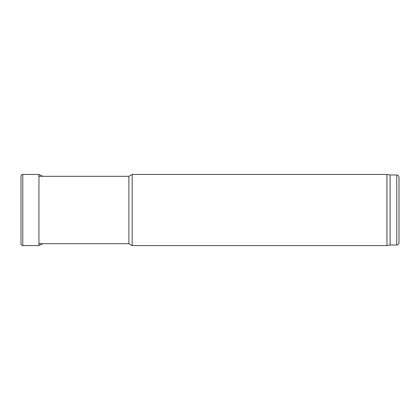 <?xml version="1.0" encoding="UTF-8"?>
<svg xmlns="http://www.w3.org/2000/svg" width="420" height="420" viewBox="0 0 420 420"><rect width="100%" height="100%" fill="white"/><g stroke="black" fill="none" stroke-linecap="round" stroke-linejoin="round"><path stroke-width="0.63" d="M396.774 245.023L396.774 174.977C397.457 175.455 397.861 174.064 399 177.203L399 242.797C398.869 244.146 398.129 244.892 396.774 245.023L390.106 245.023L386.951 245.579L132.169 245.579L132.169 174.421L128.898 176.311L38.934 176.311M128.898 176.311L128.898 243.689L38.934 243.689M128.898 243.689L132.169 245.579M386.951 245.579L386.951 174.421L132.169 174.421M390.106 245.023L390.106 174.977L386.951 174.421M21 176.179C21.068 175.114 21.662 174.526 22.775 174.421L22.775 245.579C21.362 245.002 20.774 244.44 21 243.899L21 176.179M42.845 176.311L38.934 174.463L38.934 245.537L22.775 245.579M38.934 174.463L22.775 174.421M396.774 174.977L390.106 174.977M21 176.101L21 243.899M42.845 243.689L38.934 245.537"/></g></svg>

